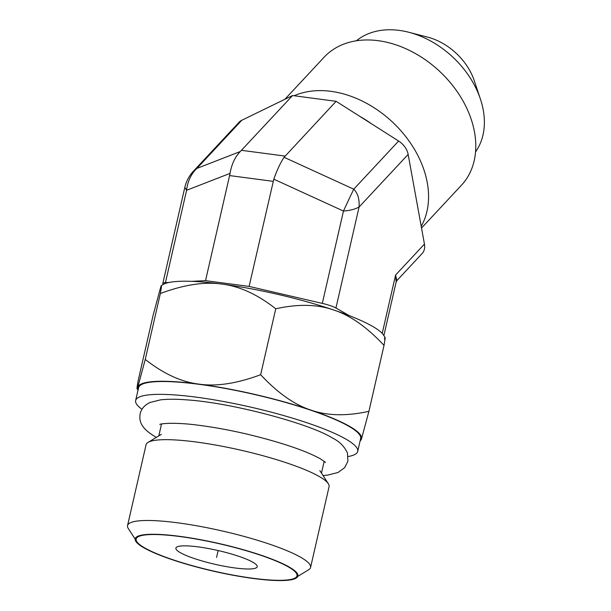 <?xml version="1.0" encoding="UTF-8"?>
<svg xmlns="http://www.w3.org/2000/svg" width="611" height="611" viewBox="0 0 611 611"><rect width="100%" height="100%" fill="white"/><g stroke="black" fill="none" stroke-linecap="round" stroke-linejoin="round"><path stroke-width="0.92" d="M421.529 228.04L461.442 185.232A93.873 68.409 43 0 0 474.495 132.014A93.873 68.409 -137 0 0 410.08 50.713A93.873 68.409 -137 0 0 324.135 57.19L284.879 99.288M480.383 98.982A81.859 59.657 -137 0 0 408.851 32.276L427.524 37.103A53.485 38.982 -137 0 1 474.266 80.69L480.383 98.982A81.859 59.657 -137 0 1 483.248 110.041A81.859 59.657 43 0 1 475.549 151.91M408.851 32.276A81.859 59.657 -137 0 0 356.389 40.792M163.252 284.436A16.688 2.818 12.9 0 1 162.793 283.527A16.688 2.818 12.9 0 1 165.436 282.649L169.087 282.465M191.655 281.343L205.533 280.655L249.112 286.414L322.31 303.4A16.688 2.818 12.9 0 1 335.943 308.005L349.187 315.597M396.875 280.625L395.584 275.034L424.446 244.087A16.688 12.159 43 0 1 422.125 253.55L396.875 280.625L396.142 281.999L395.584 275.034L382.211 333.415M249.112 286.414L273.804 179.176C277.004 170.102 280.426 162.809 284.084 157.302L336.126 101.311L398.632 141.042A16.688 12.159 43 0 1 408.148 154.4L424.446 244.087M284.084 157.302L353.746 189.181A41.724 0.771 114.6 0 0 343.466 211.055C349.652 210.619 354.854 209.283 359.069 207.037L408.148 154.4M398.632 141.042L353.746 189.181C357.809 193.244 359.589 199.194 359.069 207.037L335.943 308.005M162.793 283.527L184.812 187.394C186.256 181.261 189.105 175.884 193.366 171.271L196.864 168.43L240.322 151.513L292.547 95.545L336.126 101.311M240.322 151.513C235.098 156.813 231.668 164.107 230.034 173.387L229.599 175.578L273.178 181.345M205.533 280.655L229.599 175.578M184.812 187.394L186.584 190.304L230.034 173.387M193.366 171.271L239.061 122.269A16.688 12.159 43 0 1 241.757 120.291L196.864 168.43A41.724 33.109 68.7 0 0 186.584 190.304L165.436 282.649M241.757 120.291L292.547 95.545M294.112 95.759A93.873 68.409 -137 0 1 427.265 182.666A93.873 68.409 43 0 1 421.216 226.322M144.738 547.922A82.523 13.946 12.9 0 1 136.78 541.606A82.523 13.946 12.9 0 1 192.694 538.459A82.523 13.946 12.9 0 1 288.392 566.924A82.523 13.946 -167.1 0 1 295.281 577.907A82.523 13.946 -167.1 0 1 226.895 573.897A82.523 13.946 -167.1 0 1 144.738 547.922M135.176 539.123L128.302 528.523A93.873 15.871 12.9 0 1 127.554 525.559A93.873 15.871 12.9 0 1 199.537 526.292A93.873 15.871 12.9 0 1 300.772 557.324A93.873 15.871 -167.1 0 1 310.564 567.474L329.077 486.669A93.873 15.871 -167.1 0 0 328.328 483.706A93.873 15.871 -167.1 0 0 319.278 476.519A93.873 15.871 12.9 0 0 225.818 446.969A93.873 15.871 12.9 0 0 148.03 442.41A93.873 15.871 12.9 0 0 146.067 444.755L127.554 525.559M297.801 576.372L308.601 569.819A93.873 15.871 -167.1 0 0 310.564 567.474M234.937 567.955A41.724 7.049 -167.1 0 0 257.231 566.733A41.724 7.049 -167.1 0 0 198.185 546.891A41.724 7.049 -167.1 0 0 175.899 548.105A41.724 7.049 -167.1 0 0 234.937 567.955M138.017 390.2L137.055 388.718L137.781 387.183C136.65 390.635 136.765 388.504 138.124 380.79L153.224 314.871L160.693 287.132L161.357 285.581L163.007 284.573A114.815 19.407 12.9 0 1 221.961 284.084A114.815 19.407 12.9 0 1 333.789 310.029A114.815 19.407 12.9 0 1 383.532 335.08L385.083 337.478M160.693 287.132C161.823 283.68 161.709 285.803 160.349 293.517C183.957 284.703 204.486 281.556 221.961 284.084C239.527 286.192 257.46 294.426 275.752 308.784C298.061 303.843 317.407 304.255 333.789 310.029C350.279 315.375 367.02 327.168 384.021 345.398L368.922 411.318L361.445 439.065L360.07 441.05M275.752 308.784L260.653 374.703C277.654 392.942 294.395 404.734 310.877 410.073C327.267 415.847 346.613 416.267 368.922 411.318M384.021 345.398C385.381 337.684 385.495 335.561 384.365 339.013M160.349 293.517L145.25 359.436C163.549 373.802 181.475 382.035 199.041 384.136C216.515 386.664 237.053 383.525 260.653 374.703M360.093 440.936A114.815 19.407 12.9 0 0 361.445 439.065A114.815 19.407 -167.1 0 0 310.877 410.073A114.815 19.407 12.9 0 0 199.041 384.136A114.815 19.407 12.9 0 0 137.781 387.183L145.25 359.436M137.781 387.183A114.815 19.407 -167.1 0 0 138.04 390.078M138.59 387.695A113.898 19.254 12.9 0 1 225.925 388.573A113.898 19.254 12.9 0 1 348.751 426.234A113.898 19.254 12.9 0 1 360.643 438.553L357.702 451.376A113.898 19.254 -167.1 0 0 345.818 439.065A113.898 19.254 12.9 0 0 222.984 401.404A113.898 19.254 12.9 0 0 135.65 400.518L138.59 387.695M141.966 409.286A113.898 19.254 12.9 0 1 135.65 400.518M348.201 456.524A113.898 19.254 -167.1 0 0 357.702 451.376M253.313 578.487A83.44 14.106 -167.1 0 0 297.901 576.051A83.44 14.106 -167.1 0 0 179.817 536.359A83.44 14.106 -167.1 0 0 135.23 538.795A83.44 14.106 -167.1 0 0 253.313 578.487M371.259 123.643A83.44 60.81 -137 0 0 360.062 116.525M218.142 550.549L216.561 557.423M322.31 303.4L343.466 211.055L273.804 179.176M241.475 150.321L285.054 156.088M383.868 335.599L396.142 281.999M319.851 470.63L328.328 483.706M161.35 434.329L148.03 442.41M159.83 424.439L159.799 424.462C159.486 423.835 173.425 421.873 198.376 425.225C213.178 427.097 229.049 429.976 245.981 433.871C280.296 442.104 305.088 450.414 320.347 458.8L325.548 462.42M323.036 475.541L327.626 475.114L337.982 472.509L344.688 467.652L347.903 461.282L347.453 453.034C344.375 446.351 339.326 441.318 332.3 437.95C310.281 423.881 231.813 402.68 186.386 399.846C176.044 399.036 167.391 399.044 160.433 399.869L150.085 402.481C144.662 405.009 141.355 408.751 140.163 413.7C138.995 420.903 140.408 428.044 155.767 437.033L156.347 437.361M321.478 473.128L324.189 461.267M158.799 435.872L161.518 424.011"/></g></svg>
